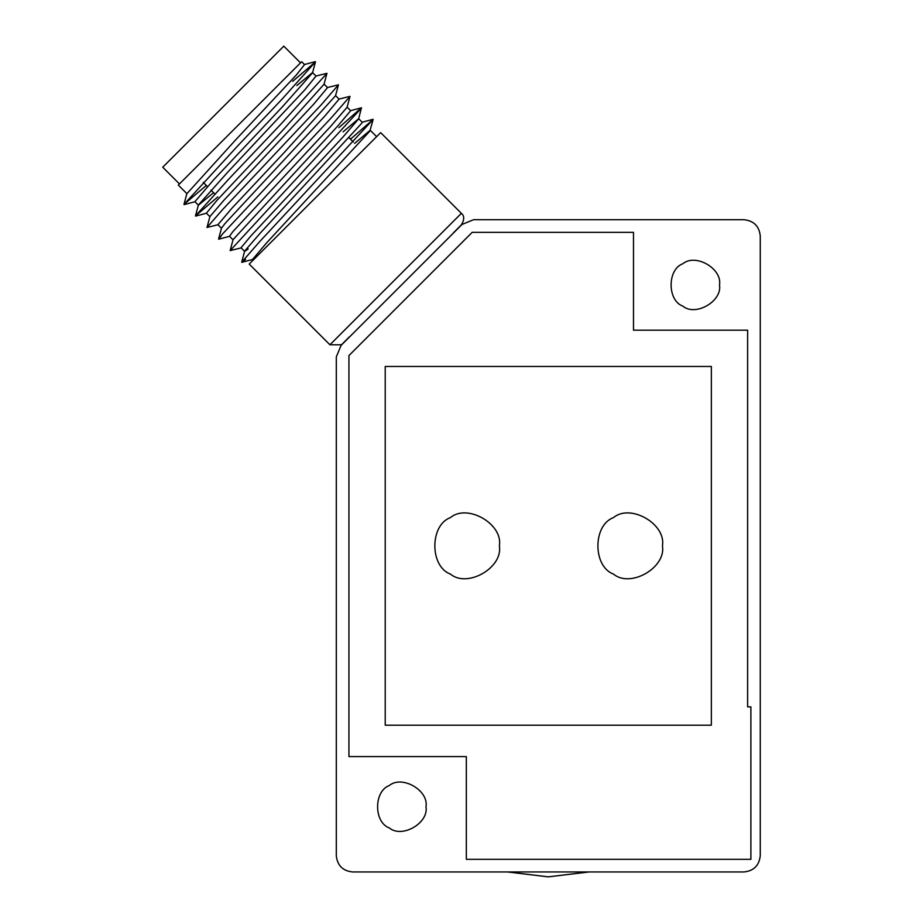 <?xml version="1.0" encoding="UTF-8"?>
<svg xmlns="http://www.w3.org/2000/svg" width="923" height="923" viewBox="0 0 923 923"><rect width="100%" height="100%" fill="white"/><g stroke="black" fill="none" stroke-linecap="round" stroke-linejoin="round"><path stroke-width="1.38" d="M336.307 855.656C337.345 865.486 342.779 870.92 352.609 871.958C342.779 870.92 337.345 865.486 336.307 855.656L336.307 356.913L341.083 345.387L461.973 224.485L473.511 219.709L743.961 219.709C753.791 220.747 759.225 226.181 760.264 236.023L760.264 855.656C759.225 865.486 753.791 870.92 743.961 871.958C753.791 870.92 759.225 865.486 760.264 855.656M760.264 236.023C759.225 226.181 753.791 220.747 743.961 219.709M719.502 284.942C722.432 268.616 695.481 253.052 682.812 263.759C667.202 269.378 667.202 300.506 682.812 306.113C695.481 316.82 722.432 301.256 719.502 284.942M425.988 806.737C428.93 790.411 401.966 774.847 389.298 785.554C373.7 791.173 373.7 822.301 389.298 827.919C401.966 838.626 428.93 823.062 425.988 806.737M743.961 871.958L352.609 871.958M507.523 871.958L548.285 876.85L589.047 871.958M348.94 756.595L348.94 355.563L472.149 232.354L633.49 232.354L633.49 330.18L747.63 330.18L747.63 706.856L750.884 706.856L750.884 859.325L466.346 859.325L466.346 756.595L348.94 756.595M662.426 545.839C666.348 524.068 630.397 503.323 613.507 517.595C592.704 525.083 592.704 566.584 613.507 574.083C630.397 588.355 666.348 567.599 662.426 545.839M499.366 545.839C503.277 524.068 467.338 503.323 450.447 517.595C429.645 525.083 429.645 566.584 450.447 574.083C467.338 588.355 503.277 567.599 499.366 545.839M711.345 725.201L711.345 366.466L385.226 366.466L385.226 725.201L711.345 725.201M453.412 233.058L349.644 336.826M329.926 344.787L461.362 213.34L380.657 132.624L249.21 264.07L329.926 344.787L341.452 344.787L349.529 336.71M453.297 232.942L461.362 224.866C464.477 219.674 464.477 215.832 461.362 213.34M248.195 248.945L244.63 251.414L241.03 247.768L250.71 236.138L343.148 136.846L358.666 118.848L361.435 107.772L338.914 127.639M354.663 143.377L370.204 130.247L376.619 136.662M245.61 259.513L241.699 262.19L259.409 241.907L373.134 119.482L369.835 131.124L266.539 242.945L252.614 259.409L253.248 260.032L252.614 259.409M373.134 119.482L350.463 139.177M241.226 247.86L230.139 250.618L361.585 107.922M229.642 236.288L218.716 239.207L222.605 233.888L331.934 117.117L350.013 96.35L338.937 99.119M218.093 224.716L206.994 227.485L222.535 209.648L321.608 104.391L338.453 84.812L327.365 87.558M217.805 196.922L195.468 215.936L228.489 179.374L280.996 124.04L326.95 73.321L315.828 76.055M206.314 185.431L183.965 204.421L238.365 145.176L281.85 99.361L315.47 61.853L292.649 81.362M304.544 64.587L296.318 75.017L235.55 139.996L186.907 193.692L178.301 185.085L301.671 61.714L304.544 64.587M296.848 85.562L312.528 72.571L316.024 76.067L304.878 89.785L227.889 171.978L198.387 205.01L195.468 215.936M315.47 61.853L312.551 72.779L282.415 106.803L213.744 179.72L194.891 201.687L198.399 205.194L213.582 192.699M324.008 84.051L327.538 87.581L314.108 103.734L223.77 200.418L209.925 216.559L206.994 227.485M335.522 95.565L339.087 99.13L324.734 116.16L225.062 223.447L221.485 228.143L218.566 239.069M347.071 107.114L350.659 110.702L337.703 126.07L233.058 239.68L230.139 250.618M343.102 131.827L358.655 118.698L362.22 122.263L361.839 123.14L260.632 232.688L244.48 251.264M229.527 236.311L233.069 239.853L229.492 236.276L233.046 231.431L330.78 126.278L347.083 107.276L350.013 96.35M217.92 224.704L221.497 228.293L217.92 224.704L231.754 208.413L283.707 153.056L335.534 95.738L338.453 84.812M209.936 216.72L206.394 213.178L216.79 200.556L282.807 130.224L324.031 84.258L326.95 73.321M179.454 183.931L162.736 167.213L283.799 46.15L300.517 62.868M353.278 141.992L349.079 137.804M241.699 262.19L244.618 251.264M372.984 119.321L362.058 122.251M361.435 107.772L350.509 110.691M183.965 204.421L186.896 193.495M315.262 61.645L304.336 64.564M252.764 259.421L241.838 262.34M206.579 213.19L195.653 216.109M195.099 201.699L184.173 204.618M203.245 182.362L207.444 186.561M211.021 190.138L214.817 193.934"/></g></svg>
